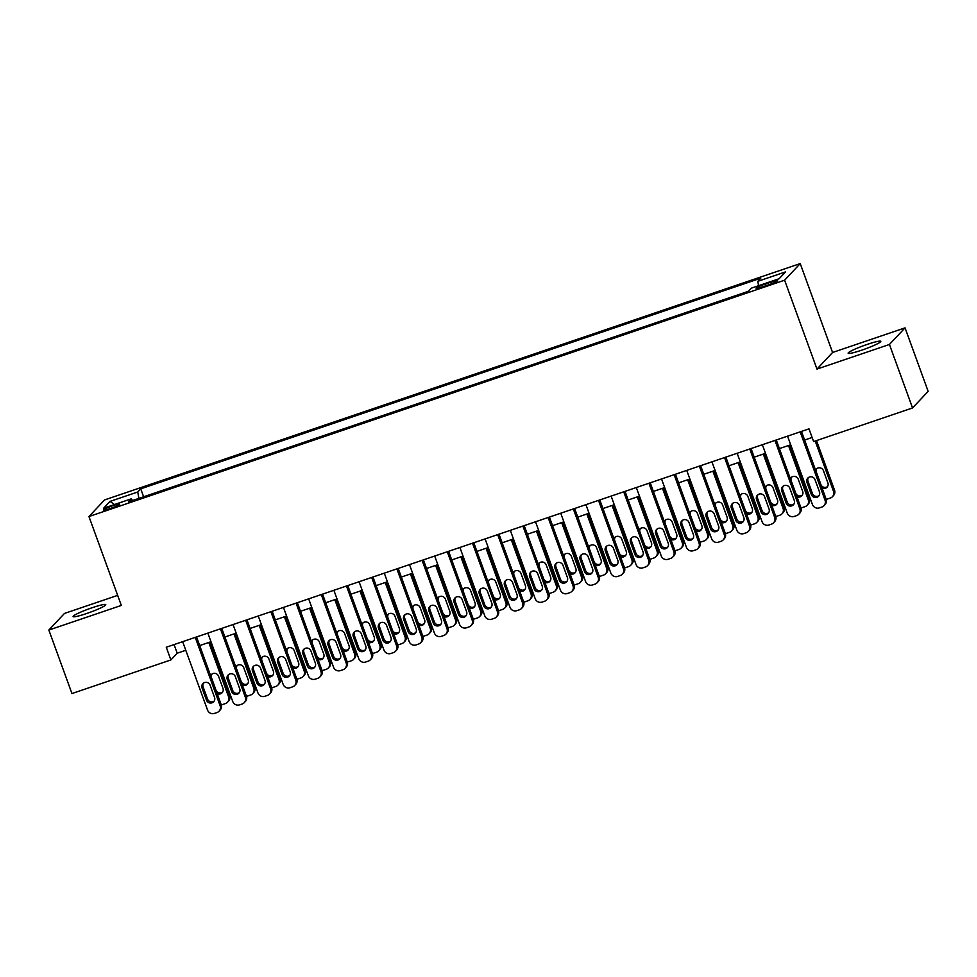 <?xml version="1.0" encoding="UTF-8"?>
<svg xmlns="http://www.w3.org/2000/svg" width="977" height="977" viewBox="0 0 977 977"><rect width="100%" height="100%" fill="white"/><g stroke="black" fill="none" stroke-linecap="round" stroke-linejoin="round"><path stroke-width="1.47" d="M86.721 613.495A17.391 1.82 -20 0 0 105.76 604.665A17.391 1.82 -20 0 0 92.119 607.743A17.391 1.82 -20 0 0 73.08 616.56A17.391 1.82 -20 0 0 86.721 613.495M861.775 350.157A17.391 1.82 -20 0 0 880.814 341.339A17.391 1.82 -20 0 0 867.173 344.417A17.391 1.82 -20 0 0 848.134 353.234A17.391 1.82 -20 0 0 861.775 350.157M110.181 508.565A8.695 0.904 -20 0 0 119.695 504.156A8.695 0.904 -20 0 0 112.88 505.695A8.695 0.904 -20 0 0 103.354 510.104A8.695 0.904 -20 0 0 110.181 508.565M117.655 595.372L64.458 613.446L48.85 630.055L71.956 693.548L170.89 659.939L177.216 653.198L185.777 650.291M800.224 263.582L104.563 499.931L88.956 516.54L784.616 280.191L800.224 263.582L832.575 352.477L816.967 369.086L889.436 344.466L905.044 327.857L832.575 352.477M905.044 327.857L928.15 391.35L912.542 407.959L889.436 344.466M912.542 407.959L813.621 441.567L808.993 428.866L166.273 647.238L170.89 659.939M770.938 282.145L765.394 284.026A8.427 0.879 -20 0 0 756.174 288.3A8.427 0.879 -20 0 0 762.781 286.811L768.325 284.93A8.427 0.879 -20 0 0 777.545 280.655A8.427 0.879 -20 0 0 770.938 282.145L771.525 283.77M132.493 500.554L131.37 498.807L128.414 501.946L748.455 291.28L751.411 288.142L779.133 278.726L785.545 271.899L757.822 281.315L760.765 278.176L140.725 488.842L137.769 491.981L138.856 498.404M131.37 498.807L103.635 508.223L110.047 501.396L137.769 491.981M48.85 630.055L121.319 605.435L88.956 516.54M816.967 369.086L784.616 280.191M199.687 645.565L210.983 641.73M224.893 637.004L236.19 633.169M250.1 628.443L261.396 624.608M275.306 619.882L286.603 616.035M300.501 611.309L311.81 607.474M325.707 602.748L337.016 598.913M350.914 594.187L362.223 590.352M376.121 585.626L387.417 581.779M401.327 577.065L412.624 573.218M426.534 568.492L437.83 564.657M451.74 559.931L463.037 556.096M476.947 551.37L488.244 547.535M502.141 542.809L513.45 538.962M527.348 534.248L538.657 530.401M552.555 525.675L563.851 521.84M577.761 517.114L589.058 513.279M602.968 508.553L614.264 504.718M628.174 499.992L639.471 496.145M653.381 491.431L664.678 487.584M678.575 482.858L689.884 479.023M703.782 474.297L715.091 470.462M728.989 465.736L740.297 461.901M754.195 457.175L765.492 453.328M779.402 448.602L790.698 444.767M804.608 440.041L812.131 437.488M174.077 644.588L177.216 653.198M758.555 285.711L757.822 281.315M143.619 496.78L140.725 488.842M110.047 501.396L114.492 504.535M800.163 431.871L825.052 500.248A5.435 5.288 -136.8 0 1 821.865 507.039L819.337 507.893A5.435 5.288 -136.8 0 1 812.449 504.523L787.56 436.145M823.977 505.683L825.028 504.559A5.435 5.288 43.2 0 0 826.115 499.125L801.47 431.431M819.459 491.871A4.348 4.238 43.2 0 1 818.592 496.218A4.348 4.238 43.2 0 1 811.398 494.618L806.953 482.418A4.348 4.238 43.2 0 1 807.82 478.071A4.348 4.238 43.2 0 1 815.026 479.683L819.459 491.871M819.068 495.608A4.348 4.238 43.2 0 1 812.449 493.495L808.016 481.307A4.348 4.238 43.2 0 1 808.394 477.57M815.209 441.03L833.491 491.272L834.541 490.149A5.435 5.288 43.2 0 1 833.466 495.583L832.416 496.707A5.435 5.288 -136.8 0 0 833.491 491.272M816.503 440.59L834.541 490.149M816.833 468.581A4.348 4.238 -136.8 0 0 816.442 472.318L820.888 484.519A4.348 4.238 -136.8 0 0 827.507 486.631M822.109 488.134A4.348 4.238 -136.8 0 0 827.898 482.894L823.452 470.706A4.348 4.238 -136.8 0 0 815.551 470.12M826.139 499.198A5.435 5.288 -136.8 0 0 827.775 498.917L830.303 498.062A5.435 5.288 -136.8 0 0 832.416 496.707M774.956 440.432L799.845 508.809A5.435 5.288 -136.8 0 1 796.658 515.6L794.142 516.454A5.435 5.288 -136.8 0 1 787.242 513.096L762.365 444.718M798.771 514.244L799.821 513.12A5.435 5.288 43.2 0 0 800.908 507.686L776.263 439.992M794.252 500.444A4.348 4.238 43.2 0 1 793.385 504.791A4.348 4.238 43.2 0 1 786.192 503.179L781.747 490.991A4.348 4.238 43.2 0 1 782.614 486.644A4.348 4.238 43.2 0 1 789.819 488.244L794.252 500.444M793.861 504.169A4.348 4.238 43.2 0 1 787.242 502.056L782.809 489.868A4.348 4.238 43.2 0 1 783.2 486.131M749.762 448.993L774.651 517.37A5.435 5.288 -136.8 0 1 771.451 524.16L768.936 525.028A5.435 5.288 -136.8 0 1 762.048 521.657L737.159 453.279M773.564 522.805L774.614 521.681A5.435 5.288 43.2 0 0 775.701 516.247L751.057 448.553M769.046 509.005A4.348 4.238 43.2 0 1 768.191 513.352A4.348 4.238 43.2 0 1 760.985 511.74L756.552 499.552A4.348 4.238 43.2 0 1 757.407 495.205A4.348 4.238 43.2 0 1 764.612 496.817L769.046 509.005M768.655 512.742A4.348 4.238 43.2 0 1 762.036 510.617L757.602 498.429A4.348 4.238 43.2 0 1 757.993 494.692M724.555 457.554L749.444 525.944A5.435 5.288 -136.8 0 1 746.245 532.734L743.729 533.589A5.435 5.288 -136.8 0 1 736.841 530.218L711.952 461.84M748.358 531.366L749.42 530.255A5.435 5.288 43.2 0 0 750.495 524.82L725.85 457.114M743.839 517.566A4.348 4.238 43.2 0 1 742.984 521.913A4.348 4.238 43.2 0 1 735.779 520.301L731.346 508.113A4.348 4.238 43.2 0 1 732.2 503.766A4.348 4.238 43.2 0 1 739.406 505.378L743.839 517.566M743.46 521.303A4.348 4.238 43.2 0 1 736.829 519.178L732.396 506.99A4.348 4.238 43.2 0 1 732.787 503.253M699.349 466.127L724.238 534.504A5.435 5.288 -136.8 0 1 721.038 541.295L718.522 542.15A5.435 5.288 -136.8 0 1 711.635 538.779L686.746 470.401M723.151 539.939L724.213 538.815A5.435 5.288 43.2 0 0 725.288 533.381L700.643 465.675M718.645 526.127A4.348 4.238 43.2 0 1 717.777 530.474A4.348 4.238 43.2 0 1 710.572 528.875L706.139 516.674A4.348 4.238 43.2 0 1 707.006 512.327A4.348 4.238 43.2 0 1 714.199 513.939L718.645 526.127M718.254 529.864A4.348 4.238 43.2 0 1 711.622 527.751L707.189 515.551A4.348 4.238 43.2 0 1 707.58 511.814M788.512 445.512L808.284 499.833L809.335 498.71A5.435 5.288 43.2 0 1 808.26 504.144L807.21 505.268A5.435 5.288 -136.8 0 0 808.284 499.833M789.819 445.072L809.335 498.71M791.626 477.155A4.348 4.238 -136.8 0 0 791.236 480.892L795.681 493.08A4.348 4.238 -136.8 0 0 802.3 495.192M796.902 496.695A4.348 4.238 -136.8 0 0 802.691 491.455L798.246 479.267A4.348 4.238 -136.8 0 0 790.344 478.681M800.932 507.759A5.435 5.288 -136.8 0 0 802.569 507.478L805.097 506.623A5.435 5.288 -136.8 0 0 807.21 505.268M763.306 454.073L783.078 508.394L784.14 507.271A5.435 5.288 43.2 0 1 783.053 512.705L782.003 513.829A5.435 5.288 -136.8 0 0 783.078 508.394M764.612 453.633L784.14 507.271M766.42 485.716A4.348 4.238 -136.8 0 0 766.041 489.453L770.474 501.641A4.348 4.238 -136.8 0 0 777.094 503.766M771.696 505.268A4.348 4.238 -136.8 0 0 777.484 500.029L773.051 487.828A4.348 4.238 -136.8 0 0 765.138 487.242M775.726 516.32A5.435 5.288 -136.8 0 0 777.362 516.039L779.89 515.184A5.435 5.288 -136.8 0 0 782.003 513.829M738.099 462.634L757.871 516.955L758.934 515.832A5.435 5.288 43.2 0 1 757.847 521.266L756.796 522.39A5.435 5.288 -136.8 0 0 757.871 516.955M739.406 462.194L758.934 515.832M741.225 494.277A4.348 4.238 -136.8 0 0 740.835 498.014L745.268 510.202A4.348 4.238 -136.8 0 0 751.887 512.327M746.489 513.829A4.348 4.238 -136.8 0 0 752.278 508.59L747.845 496.401A4.348 4.238 -136.8 0 0 739.931 495.803M750.519 524.893A5.435 5.288 -136.8 0 0 752.168 524.612L754.684 523.757A5.435 5.288 -136.8 0 0 756.796 522.39M712.905 471.207L732.665 525.528L733.727 524.405A5.435 5.288 43.2 0 1 732.64 529.839L731.59 530.963A5.435 5.288 -136.8 0 0 732.665 525.528M714.199 470.755L733.727 524.405M716.019 502.837A4.348 4.238 -136.8 0 0 715.628 506.575L720.061 518.763A4.348 4.238 -136.8 0 0 726.68 520.888M721.295 522.39A4.348 4.238 -136.8 0 0 727.071 517.151L722.638 504.962A4.348 4.238 -136.8 0 0 714.737 504.376M725.313 533.454A5.435 5.288 -136.8 0 0 726.961 533.173L729.477 532.318A5.435 5.288 -136.8 0 0 731.59 530.963M674.142 474.688L699.031 543.065A5.435 5.288 -136.8 0 1 695.844 549.856L693.316 550.71A5.435 5.288 -136.8 0 1 686.428 547.352L661.539 478.962M697.957 548.5L699.007 547.376A5.435 5.288 43.2 0 0 700.082 541.942L675.449 474.248M693.438 534.688A4.348 4.238 43.2 0 1 692.571 539.035A4.348 4.238 43.2 0 1 685.365 537.435L680.932 525.247A4.348 4.238 43.2 0 1 681.799 520.9A4.348 4.238 43.2 0 1 688.993 522.5L693.438 534.688M693.047 538.425A4.348 4.238 43.2 0 1 686.428 536.312L681.983 524.124A4.348 4.238 43.2 0 1 682.373 520.387M687.698 479.768L707.47 534.089L708.52 532.966A5.435 5.288 43.2 0 1 707.446 538.4L706.383 539.524A5.435 5.288 -136.8 0 0 707.47 534.089M688.993 479.328L708.52 532.966M690.812 511.398A4.348 4.238 -136.8 0 0 690.421 515.135L694.855 527.336A4.348 4.238 -136.8 0 0 701.474 529.449M696.088 530.951A4.348 4.238 -136.8 0 0 701.865 525.711L697.431 513.523A4.348 4.238 -136.8 0 0 689.53 512.937M700.106 542.015A5.435 5.288 -136.8 0 0 701.755 541.734L704.27 540.879A5.435 5.288 -136.8 0 0 706.383 539.524M648.936 483.249L673.825 551.626A5.435 5.288 -136.8 0 1 670.637 558.417L668.109 559.271A5.435 5.288 -136.8 0 1 661.221 555.913L636.332 487.535M672.75 557.061L673.8 555.937A5.435 5.288 43.2 0 0 674.875 550.503L650.242 482.809M668.231 543.261A4.348 4.238 43.2 0 1 667.364 547.608A4.348 4.238 43.2 0 1 660.159 545.996L655.726 533.808A4.348 4.238 43.2 0 1 656.593 529.461A4.348 4.238 43.2 0 1 663.786 531.061L668.231 543.261M667.841 546.998A4.348 4.238 43.2 0 1 661.221 544.873L656.776 532.685A4.348 4.238 43.2 0 1 657.167 528.948M662.491 488.329L682.264 542.65L683.314 541.527A5.435 5.288 43.2 0 1 682.239 546.961L681.177 548.085A5.435 5.288 -136.8 0 0 682.264 542.65M663.786 487.889L683.314 541.527M665.606 519.972A4.348 4.238 -136.8 0 0 665.215 523.709L669.648 535.897A4.348 4.238 -136.8 0 0 676.279 538.009M670.881 539.512A4.348 4.238 -136.8 0 0 676.658 534.272L672.225 522.084A4.348 4.238 -136.8 0 0 664.323 521.498M674.912 550.576A5.435 5.288 -136.8 0 0 676.548 550.295L679.064 549.44A5.435 5.288 -136.8 0 0 681.177 548.085M623.729 491.81L648.618 560.187A5.435 5.288 -136.8 0 1 645.431 566.99L642.903 567.845A5.435 5.288 -136.8 0 1 636.015 564.474L611.126 496.096M647.543 565.622L648.594 564.498A5.435 5.288 43.2 0 0 649.681 559.064L625.036 491.37M643.025 551.822A4.348 4.238 43.2 0 1 642.158 556.169A4.348 4.238 43.2 0 1 634.965 554.557L630.519 542.369A4.348 4.238 43.2 0 1 631.386 538.022A4.348 4.238 43.2 0 1 638.592 539.634L643.025 551.822M642.634 555.559A4.348 4.238 43.2 0 1 636.015 553.434L631.582 541.246A4.348 4.238 43.2 0 1 631.96 537.509M637.285 496.89L657.057 551.211L658.107 550.088A5.435 5.288 43.2 0 1 657.033 555.522L655.97 556.646A5.435 5.288 -136.8 0 0 657.057 551.211M638.592 496.45L658.107 550.088M640.399 528.533A4.348 4.238 -136.8 0 0 640.008 532.27L644.454 544.458A4.348 4.238 -136.8 0 0 651.073 546.583M645.675 548.085A4.348 4.238 -136.8 0 0 651.464 542.846L647.018 530.645A4.348 4.238 -136.8 0 0 639.117 530.059M649.705 559.137A5.435 5.288 -136.8 0 0 651.341 558.856L653.857 558.001A5.435 5.288 -136.8 0 0 655.97 556.646M598.522 500.371L623.411 568.761A5.435 5.288 -136.8 0 1 620.224 575.551L617.708 576.406A5.435 5.288 -136.8 0 1 610.808 573.035L585.919 504.657M622.337 574.195L623.387 573.072A5.435 5.288 43.2 0 0 624.474 567.637L599.829 499.931M617.818 560.383A4.348 4.238 43.2 0 1 616.951 564.73A4.348 4.238 43.2 0 1 609.758 563.118L605.313 550.93A4.348 4.238 43.2 0 1 606.18 546.583A4.348 4.238 43.2 0 1 613.385 548.195L617.818 560.383M617.427 564.12A4.348 4.238 43.2 0 1 610.808 561.995L606.375 549.807A4.348 4.238 43.2 0 1 606.766 546.07M612.078 505.451L631.85 559.772L632.901 558.661A5.435 5.288 43.2 0 1 631.826 564.083L630.776 565.207A5.435 5.288 -136.8 0 0 631.85 559.772M613.385 505.011L632.901 558.661M615.192 537.094A4.348 4.238 -136.8 0 0 614.802 540.831L619.247 553.019A4.348 4.238 -136.8 0 0 625.866 555.144M620.468 556.646A4.348 4.238 -136.8 0 0 626.257 551.407L621.812 539.219A4.348 4.238 -136.8 0 0 613.91 538.62M624.498 567.71A5.435 5.288 -136.8 0 0 626.135 567.429L628.663 566.575A5.435 5.288 -136.8 0 0 630.776 565.207M573.328 508.944L598.205 577.322A5.435 5.288 -136.8 0 1 595.017 584.112L592.502 584.967A5.435 5.288 -136.8 0 1 585.614 581.596L560.725 513.218M597.13 582.756L598.18 581.633A5.435 5.288 43.2 0 0 599.267 576.198L574.623 508.492M592.612 568.944A4.348 4.238 43.2 0 1 591.744 573.291A4.348 4.238 43.2 0 1 584.551 571.692L580.106 559.491A4.348 4.238 43.2 0 1 580.973 555.144A4.348 4.238 43.2 0 1 588.178 556.756L592.612 568.944M592.221 572.681A4.348 4.238 43.2 0 1 585.602 570.568L581.168 558.368A4.348 4.238 43.2 0 1 581.559 554.643M586.872 514.024L606.644 568.345L607.694 567.222A5.435 5.288 43.2 0 1 606.619 572.656L605.569 573.78A5.435 5.288 -136.8 0 0 606.644 568.345M588.178 513.572L607.694 567.222M589.986 545.654A4.348 4.238 -136.8 0 0 589.595 549.392L594.04 561.592A4.348 4.238 -136.8 0 0 600.66 563.705M595.262 565.207A4.348 4.238 -136.8 0 0 601.05 559.968L596.617 547.779A4.348 4.238 -136.8 0 0 588.704 547.193M599.292 576.271A5.435 5.288 -136.8 0 0 600.928 575.99L603.456 575.135A5.435 5.288 -136.8 0 0 605.569 573.78M548.121 517.505L573.01 585.882A5.435 5.288 -136.8 0 1 569.811 592.673L567.295 593.527A5.435 5.288 -136.8 0 1 560.407 590.169L535.518 521.779M571.924 591.317L572.986 590.193A5.435 5.288 43.2 0 0 574.061 584.759L549.416 517.065M567.405 577.505A4.348 4.238 43.2 0 1 566.55 581.852A4.348 4.238 43.2 0 1 559.345 580.253L554.912 568.064A4.348 4.238 43.2 0 1 555.766 563.717A4.348 4.238 43.2 0 1 562.972 565.317L567.405 577.505M567.014 581.242A4.348 4.238 43.2 0 1 560.395 579.129L555.962 566.941A4.348 4.238 43.2 0 1 556.353 563.204M561.665 522.585L581.437 576.906L582.5 575.783A5.435 5.288 43.2 0 1 581.413 581.217L580.362 582.341A5.435 5.288 -136.8 0 0 581.437 576.906M562.972 522.145L582.5 575.783M564.779 554.228A4.348 4.238 -136.8 0 0 564.401 557.965L568.834 570.153A4.348 4.238 -136.8 0 0 575.453 572.266M570.055 573.768A4.348 4.238 -136.8 0 0 575.844 568.529L571.411 556.34A4.348 4.238 -136.8 0 0 563.497 555.754M574.085 584.832A5.435 5.288 -136.8 0 0 575.722 584.551L578.25 583.696A5.435 5.288 -136.8 0 0 580.362 582.341M522.915 526.066L547.804 594.443A5.435 5.288 -136.8 0 1 544.604 601.234L542.088 602.088A5.435 5.288 -136.8 0 1 535.201 598.73L510.312 530.352M546.717 599.878L547.779 598.754A5.435 5.288 43.2 0 0 548.854 593.32L524.209 525.626M542.198 586.078A4.348 4.238 43.2 0 1 541.343 590.426A4.348 4.238 43.2 0 1 534.138 588.813L529.705 576.625A4.348 4.238 43.2 0 1 530.56 572.278A4.348 4.238 43.2 0 1 537.765 573.878L542.198 586.078M541.82 589.815A4.348 4.238 43.2 0 1 535.188 587.69L530.755 575.502A4.348 4.238 43.2 0 1 531.146 571.765M536.458 531.146L556.231 585.467L557.293 584.344A5.435 5.288 43.2 0 1 556.206 589.778L555.156 590.902A5.435 5.288 -136.8 0 0 556.231 585.467M537.765 530.706L557.293 584.344M539.585 562.789A4.348 4.238 -136.8 0 0 539.194 566.526L543.627 578.714A4.348 4.238 -136.8 0 0 550.246 580.827M544.861 582.329A4.348 4.238 -136.8 0 0 550.637 577.089L546.204 564.901A4.348 4.238 -136.8 0 0 538.303 564.315M548.879 593.393A5.435 5.288 -136.8 0 0 550.527 593.112L553.043 592.257A5.435 5.288 -136.8 0 0 555.156 590.902M497.708 534.627L522.597 603.004A5.435 5.288 -136.8 0 1 519.398 609.807L516.882 610.662A5.435 5.288 -136.8 0 1 509.994 607.291L485.105 538.913M521.51 608.439L522.573 607.315A5.435 5.288 43.2 0 0 523.648 601.893L499.015 534.187M517.004 594.639A4.348 4.238 43.2 0 1 516.137 598.986A4.348 4.238 43.2 0 1 508.932 597.374L504.498 585.186A4.348 4.238 43.2 0 1 505.365 580.839A4.348 4.238 43.2 0 1 512.559 582.451L517.004 594.639M516.613 598.376A4.348 4.238 43.2 0 1 509.994 596.251L505.549 584.063A4.348 4.238 43.2 0 1 505.939 580.326M511.264 539.707L531.036 594.028L532.086 592.905A5.435 5.288 43.2 0 1 531 598.339L529.949 599.463A5.435 5.288 -136.8 0 0 531.036 594.028M512.559 539.267L532.086 592.905M514.378 571.35A4.348 4.238 -136.8 0 0 513.987 575.087L518.421 587.275A4.348 4.238 -136.8 0 0 525.04 589.4M519.654 590.902A4.348 4.238 -136.8 0 0 525.431 585.663L520.997 573.462A4.348 4.238 -136.8 0 0 513.096 572.876M523.672 601.966A5.435 5.288 -136.8 0 0 525.321 601.685L527.836 600.818A5.435 5.288 -136.8 0 0 529.949 599.463M472.502 543.188L497.391 611.578A5.435 5.288 -136.8 0 1 494.203 618.368L491.675 619.223A5.435 5.288 -136.8 0 1 484.787 615.852L459.898 547.474M496.316 617.012L497.366 615.889A5.435 5.288 43.2 0 0 498.441 610.454L473.808 542.748M491.797 603.2A4.348 4.238 43.2 0 1 490.93 607.547A4.348 4.238 43.2 0 1 483.725 605.935L479.292 593.747A4.348 4.238 43.2 0 1 480.159 589.4A4.348 4.238 43.2 0 1 487.352 591.012L491.797 603.2M491.407 606.937A4.348 4.238 43.2 0 1 484.787 604.824L480.342 592.624A4.348 4.238 43.2 0 1 480.733 588.887M486.058 548.268L505.83 602.589L506.88 601.478A5.435 5.288 43.2 0 1 505.805 606.912L504.743 608.024A5.435 5.288 -136.8 0 0 505.83 602.589M487.352 547.828L506.88 601.478M489.172 579.911A4.348 4.238 -136.8 0 0 488.781 583.648L493.214 595.836A4.348 4.238 -136.8 0 0 499.845 597.961M494.447 599.463A4.348 4.238 -136.8 0 0 500.224 594.224L495.791 582.036A4.348 4.238 -136.8 0 0 487.889 581.449M498.465 610.527A5.435 5.288 -136.8 0 0 500.114 610.246L502.63 609.392A5.435 5.288 -136.8 0 0 504.743 608.024M447.295 551.761L472.184 620.139A5.435 5.288 -136.8 0 1 468.997 626.929L466.469 627.784A5.435 5.288 -136.8 0 1 459.581 624.413L434.692 556.035M471.109 625.573L472.16 624.45A5.435 5.288 43.2 0 0 473.234 619.015L448.602 551.309M466.591 611.761A4.348 4.238 43.2 0 1 465.724 616.108A4.348 4.238 43.2 0 1 458.518 614.509L454.085 602.308A4.348 4.238 43.2 0 1 454.952 597.961A4.348 4.238 43.2 0 1 462.158 599.573L466.591 611.761M466.2 615.498A4.348 4.238 43.2 0 1 459.581 613.385L455.135 601.197A4.348 4.238 43.2 0 1 455.526 597.46M460.851 556.841L480.623 611.162L481.673 610.039A5.435 5.288 43.2 0 1 480.599 615.473L479.536 616.597A5.435 5.288 -136.8 0 0 480.623 611.162M462.145 556.389L481.673 610.039M463.965 588.472A4.348 4.238 -136.8 0 0 463.574 592.209L468.007 604.409A4.348 4.238 -136.8 0 0 474.639 606.522M469.241 608.024A4.348 4.238 -136.8 0 0 475.03 602.785L470.584 590.596A4.348 4.238 -136.8 0 0 462.683 590.01M473.271 619.088A5.435 5.288 -136.8 0 0 474.907 618.807L477.423 617.952A5.435 5.288 -136.8 0 0 479.536 616.597M422.088 560.322L446.977 628.699A5.435 5.288 -136.8 0 1 443.79 635.49L441.262 636.345A5.435 5.288 -136.8 0 1 434.374 632.986L409.485 564.596M445.903 634.134L446.953 633.011A5.435 5.288 43.2 0 0 448.04 627.576L423.395 559.882M441.384 620.322A4.348 4.238 43.2 0 1 440.517 624.669A4.348 4.238 43.2 0 1 433.324 623.07L428.879 610.881A4.348 4.238 43.2 0 1 429.746 606.534A4.348 4.238 43.2 0 1 436.951 608.134L441.384 620.322M440.993 624.059A4.348 4.238 43.2 0 1 434.374 621.946L429.941 609.758A4.348 4.238 43.2 0 1 430.32 606.021M435.644 565.402L455.416 619.723L456.467 618.6A5.435 5.288 43.2 0 1 455.392 624.034L454.342 625.158A5.435 5.288 -136.8 0 0 455.416 619.723M436.951 564.962L456.467 618.6M438.758 597.045A4.348 4.238 -136.8 0 0 438.368 600.782L442.813 612.97A4.348 4.238 -136.8 0 0 449.432 615.083M444.034 616.585A4.348 4.238 -136.8 0 0 449.823 611.346L445.378 599.157A4.348 4.238 -136.8 0 0 437.476 598.571M448.064 627.649A5.435 5.288 -136.8 0 0 449.701 627.368L452.229 626.513A5.435 5.288 -136.8 0 0 454.342 625.158M396.882 568.883L421.771 637.26A5.435 5.288 -136.8 0 1 418.583 644.051L416.068 644.918A5.435 5.288 -136.8 0 1 409.168 641.547L384.291 573.169M420.696 642.695L421.746 641.571A5.435 5.288 43.2 0 0 422.833 636.137L398.189 568.443M416.178 628.895A4.348 4.238 43.2 0 1 415.31 633.243A4.348 4.238 43.2 0 1 408.117 631.63L403.672 619.442A4.348 4.238 43.2 0 1 404.539 615.095A4.348 4.238 43.2 0 1 411.744 616.695L416.178 628.895M415.787 632.632A4.348 4.238 43.2 0 1 409.168 630.507L404.734 618.319A4.348 4.238 43.2 0 1 405.125 614.582M410.438 573.963L430.21 628.284L431.26 627.161A5.435 5.288 43.2 0 1 430.185 632.595L429.135 633.719A5.435 5.288 -136.8 0 0 430.21 628.284M411.744 573.523L431.26 627.161M413.552 605.606A4.348 4.238 -136.8 0 0 413.161 609.343L417.606 621.531A4.348 4.238 -136.8 0 0 424.226 623.644M418.828 625.146A4.348 4.238 -136.8 0 0 424.616 619.919L420.171 607.718A4.348 4.238 -136.8 0 0 412.27 607.132M422.858 636.21A5.435 5.288 -136.8 0 0 424.494 635.929L427.022 635.074A5.435 5.288 -136.8 0 0 429.135 633.719M371.687 577.444L396.577 645.821A5.435 5.288 -136.8 0 1 393.377 652.624L390.861 653.479A5.435 5.288 -136.8 0 1 383.973 650.108L359.084 581.73M395.49 651.256L396.54 650.145A5.435 5.288 43.2 0 0 397.627 644.71L372.982 577.004M390.971 637.456A4.348 4.238 43.2 0 1 390.116 641.804A4.348 4.238 43.2 0 1 382.911 640.191L378.478 628.003A4.348 4.238 43.2 0 1 379.332 623.656A4.348 4.238 43.2 0 1 386.538 625.268L390.971 637.456M390.58 641.193A4.348 4.238 43.2 0 1 383.961 639.068L379.528 626.88A4.348 4.238 43.2 0 1 379.919 623.143M385.231 582.524L405.003 636.845L406.066 635.722A5.435 5.288 43.2 0 1 404.979 641.156L403.928 642.28A5.435 5.288 -136.8 0 0 405.003 636.845M386.538 582.084L406.066 635.722M388.345 614.167A4.348 4.238 -136.8 0 0 387.967 617.904L392.4 630.092A4.348 4.238 -136.8 0 0 399.019 632.217M393.621 633.719A4.348 4.238 -136.8 0 0 399.41 628.48L394.977 616.292A4.348 4.238 -136.8 0 0 387.063 615.693M397.651 644.783A5.435 5.288 -136.8 0 0 399.288 644.502L401.816 643.635A5.435 5.288 -136.8 0 0 403.928 642.28M346.481 586.017L371.37 654.395A5.435 5.288 -136.8 0 1 368.17 661.185L365.654 662.04A5.435 5.288 -136.8 0 1 358.767 658.669L333.878 590.291M370.283 659.829L371.345 658.706A5.435 5.288 43.2 0 0 372.42 653.271L347.775 585.565M365.764 646.017A4.348 4.238 43.2 0 1 364.909 650.364A4.348 4.238 43.2 0 1 357.704 648.752L353.271 636.564A4.348 4.238 43.2 0 1 354.126 632.217A4.348 4.238 43.2 0 1 361.331 633.829L365.764 646.017M365.386 649.754A4.348 4.238 43.2 0 1 358.754 647.641L354.321 635.441A4.348 4.238 43.2 0 1 354.712 631.704M360.024 591.097L379.797 645.418L380.859 644.295A5.435 5.288 43.2 0 1 379.772 649.729L378.722 650.841A5.435 5.288 -136.8 0 0 379.797 645.418M361.331 590.645L380.859 644.295M363.151 622.728A4.348 4.238 -136.8 0 0 362.76 626.465L367.193 638.653A4.348 4.238 -136.8 0 0 373.812 640.778M368.414 642.28A4.348 4.238 -136.8 0 0 374.203 637.041L369.77 624.853A4.348 4.238 -136.8 0 0 361.856 624.266M372.445 653.344A5.435 5.288 -136.8 0 0 374.093 653.063L376.609 652.209A5.435 5.288 -136.8 0 0 378.722 650.841M321.274 594.578L346.163 662.956A5.435 5.288 -136.8 0 1 342.964 669.746L340.448 670.601A5.435 5.288 -136.8 0 1 333.56 667.23L308.671 598.852M345.076 668.39L346.139 667.267A5.435 5.288 43.2 0 0 347.214 661.832L322.569 594.138M340.57 654.578A4.348 4.238 43.2 0 1 339.703 658.925A4.348 4.238 43.2 0 1 332.498 657.326L328.064 645.125A4.348 4.238 43.2 0 1 328.931 640.79A4.348 4.238 43.2 0 1 336.125 642.39L340.57 654.578M340.179 658.315A4.348 4.238 43.2 0 1 333.548 656.202L329.115 644.014A4.348 4.238 43.2 0 1 329.505 640.277M334.83 599.658L354.59 653.979L355.652 652.856A5.435 5.288 43.2 0 1 354.566 658.29L353.515 659.414A5.435 5.288 -136.8 0 0 354.59 653.979M336.125 599.219L355.652 652.856M337.944 631.289A4.348 4.238 -136.8 0 0 337.553 635.026L341.987 647.226A4.348 4.238 -136.8 0 0 348.606 649.339M343.22 650.841A4.348 4.238 -136.8 0 0 348.997 645.602L344.563 633.414A4.348 4.238 -136.8 0 0 336.662 632.827M347.238 661.905A5.435 5.288 -136.8 0 0 348.887 661.624L351.402 660.77A5.435 5.288 -136.8 0 0 353.515 659.414M296.068 603.139L320.957 671.517A5.435 5.288 -136.8 0 1 317.769 678.307L315.241 679.162A5.435 5.288 -136.8 0 1 308.353 675.803L283.464 607.425M319.882 676.951L320.932 675.828A5.435 5.288 43.2 0 0 322.007 670.393L297.374 602.699M315.363 663.151A4.348 4.238 43.2 0 1 314.496 667.499A4.348 4.238 43.2 0 1 307.291 665.887L302.858 653.698A4.348 4.238 43.2 0 1 303.725 649.351A4.348 4.238 43.2 0 1 310.918 650.951L315.363 663.151M314.973 666.876A4.348 4.238 43.2 0 1 308.353 664.763L303.908 652.575A4.348 4.238 43.2 0 1 304.299 648.838M309.624 608.219L329.396 662.54L330.446 661.417A5.435 5.288 43.2 0 1 329.371 666.851L328.309 667.975A5.435 5.288 -136.8 0 0 329.396 662.54M310.918 607.779L330.446 661.417M312.738 639.862A4.348 4.238 -136.8 0 0 312.347 643.599L316.78 655.787A4.348 4.238 -136.8 0 0 323.399 657.9M318.013 659.402A4.348 4.238 -136.8 0 0 323.79 654.163L319.357 641.974A4.348 4.238 -136.8 0 0 311.455 641.388M322.031 670.466A5.435 5.288 -136.8 0 0 323.68 670.185L326.196 669.33A5.435 5.288 -136.8 0 0 328.309 667.975M270.861 611.7L295.75 680.077A5.435 5.288 -136.8 0 1 292.563 686.868L290.035 687.735A5.435 5.288 -136.8 0 1 283.147 684.364L258.258 615.986M294.675 685.512L295.726 684.388A5.435 5.288 43.2 0 0 296.8 678.954L272.168 611.26M290.157 671.712A4.348 4.238 43.2 0 1 289.29 676.06A4.348 4.238 43.2 0 1 282.084 674.448L277.651 662.259A4.348 4.238 43.2 0 1 278.518 657.912A4.348 4.238 43.2 0 1 285.711 659.524L290.157 671.712M289.766 675.449A4.348 4.238 43.2 0 1 283.147 673.324L278.701 661.136A4.348 4.238 43.2 0 1 279.092 657.399M284.417 616.78L304.189 671.101L305.239 669.978A5.435 5.288 43.2 0 1 304.165 675.412L303.102 676.536A5.435 5.288 -136.8 0 0 304.189 671.101M285.711 616.34L305.239 669.978M287.531 648.423A4.348 4.238 -136.8 0 0 287.14 652.16L291.573 664.348A4.348 4.238 -136.8 0 0 298.205 666.473M292.807 667.975A4.348 4.238 -136.8 0 0 298.583 662.736L294.15 650.535A4.348 4.238 -136.8 0 0 286.249 649.949M296.837 679.027A5.435 5.288 -136.8 0 0 298.474 678.746L300.989 677.891A5.435 5.288 -136.8 0 0 303.102 676.536M245.654 620.261L270.544 688.651A5.435 5.288 -136.8 0 1 267.356 695.441L264.828 696.296A5.435 5.288 -136.8 0 1 257.94 692.925L233.051 624.547M269.469 694.073L270.519 692.962A5.435 5.288 43.2 0 0 271.606 687.527L246.961 619.821M264.95 680.273A4.348 4.238 43.2 0 1 264.083 684.621A4.348 4.238 43.2 0 1 256.89 683.008L252.445 670.82A4.348 4.238 43.2 0 1 253.312 666.473A4.348 4.238 43.2 0 1 260.517 668.085L264.95 680.273M264.559 684.01A4.348 4.238 43.2 0 1 257.94 681.885L253.507 669.697A4.348 4.238 43.2 0 1 253.886 665.96M259.21 625.341L278.982 679.662L280.033 678.539A5.435 5.288 43.2 0 1 278.958 683.973L277.895 685.097A5.435 5.288 -136.8 0 0 278.982 679.662M260.517 624.901L280.033 678.539M262.325 656.984A4.348 4.238 -136.8 0 0 261.934 660.721L266.379 672.909A4.348 4.238 -136.8 0 0 272.998 675.034M267.6 676.536A4.348 4.238 -136.8 0 0 273.389 671.297L268.944 659.109A4.348 4.238 -136.8 0 0 261.042 658.51M271.63 687.6A5.435 5.288 -136.8 0 0 273.267 687.319L275.783 686.465A5.435 5.288 -136.8 0 0 277.895 685.097M220.448 628.834L245.337 697.212A5.435 5.288 -136.8 0 1 242.149 704.002L239.634 704.857A5.435 5.288 -136.8 0 1 232.734 701.486L207.845 633.108M244.262 702.646L245.312 701.523A5.435 5.288 43.2 0 0 246.399 696.088L221.755 628.382M239.744 688.834A4.348 4.238 43.2 0 1 238.876 693.182A4.348 4.238 43.2 0 1 231.683 691.582L227.238 679.381A4.348 4.238 43.2 0 1 228.105 675.034A4.348 4.238 43.2 0 1 235.31 676.646L239.744 688.834M239.353 692.571A4.348 4.238 43.2 0 1 232.734 690.458L228.3 678.258A4.348 4.238 43.2 0 1 228.691 674.521M234.004 633.914L253.776 688.235L254.826 687.112A5.435 5.288 43.2 0 1 253.751 692.546L252.701 693.67A5.435 5.288 -136.8 0 0 253.776 688.235M235.31 633.462L254.826 687.112M237.118 665.545A4.348 4.238 -136.8 0 0 236.727 669.282L241.172 681.47A4.348 4.238 -136.8 0 0 247.792 683.595M242.394 685.097A4.348 4.238 -136.8 0 0 248.182 679.858L243.737 667.67A4.348 4.238 -136.8 0 0 235.836 667.083M246.424 696.161A5.435 5.288 -136.8 0 0 248.06 695.88L250.588 695.026A5.435 5.288 -136.8 0 0 252.701 693.67M195.253 637.395L220.13 705.773A5.435 5.288 -136.8 0 1 216.943 712.563L214.427 713.418A5.435 5.288 -136.8 0 1 207.539 710.059L182.65 641.669M219.056 711.207L220.106 710.084A5.435 5.288 43.2 0 0 221.193 704.649L196.548 636.955M214.537 697.395A4.348 4.238 43.2 0 1 213.67 701.742A4.348 4.238 43.2 0 1 206.477 700.143L202.031 687.955A4.348 4.238 43.2 0 1 202.898 683.607A4.348 4.238 43.2 0 1 210.104 685.207L214.537 697.395M214.146 701.132A4.348 4.238 43.2 0 1 207.527 699.019L203.094 686.831A4.348 4.238 43.2 0 1 203.485 683.094M208.797 642.475L228.569 696.796L229.619 695.673A5.435 5.288 43.2 0 1 228.545 701.107L227.494 702.231A5.435 5.288 -136.8 0 0 228.569 696.796M210.104 642.036L229.619 695.673M211.911 674.118A4.348 4.238 -136.8 0 0 211.52 677.843L215.966 690.043A4.348 4.238 -136.8 0 0 222.585 692.156M217.187 693.658A4.348 4.238 -136.8 0 0 222.976 688.419L218.543 676.231A4.348 4.238 -136.8 0 0 210.629 675.644M221.217 704.722A5.435 5.288 -136.8 0 0 222.854 704.441L225.382 703.587A5.435 5.288 -136.8 0 0 227.494 702.231M766.005 285.724L765.394 284.026M826.115 499.125L825.052 500.248M811.398 494.618L812.449 493.495M806.953 482.418L808.016 481.307M800.908 507.686L799.845 508.809M786.192 503.179L787.242 502.056M781.747 490.991L782.809 489.868M775.701 516.247L774.651 517.37M760.985 511.74L762.036 510.617M756.552 499.552L757.602 498.429M750.495 524.82L749.444 525.944M735.779 520.301L736.829 519.178M731.346 508.113L732.396 506.99M725.288 533.381L724.238 534.504M710.572 528.875L711.622 527.751M706.139 516.674L707.189 515.551M700.082 541.942L699.031 543.065M685.365 537.435L686.428 536.312M680.932 525.247L681.983 524.124M674.875 550.503L673.825 551.626M660.159 545.996L661.221 544.873M655.726 533.808L656.776 532.685M649.681 559.064L648.618 560.187M634.965 554.557L636.015 553.434M630.519 542.369L631.582 541.246M624.474 567.637L623.411 568.761M609.758 563.118L610.808 561.995M605.313 550.93L606.375 549.807M599.267 576.198L598.205 577.322M584.551 571.692L585.602 570.568M580.106 559.491L581.168 558.368M574.061 584.759L573.01 585.882M559.345 580.253L560.395 579.129M554.912 568.064L555.962 566.941M548.854 593.32L547.804 594.443M534.138 588.813L535.188 587.69M529.705 576.625L530.755 575.502M523.648 601.893L522.597 603.004M508.932 597.374L509.994 596.251M504.498 585.186L505.549 584.063M498.441 610.454L497.391 611.578M483.725 605.935L484.787 604.824M479.292 593.747L480.342 592.624M473.234 619.015L472.184 620.139M458.518 614.509L459.581 613.385M454.085 602.308L455.135 601.197M448.04 627.576L446.977 628.699M433.324 623.07L434.374 621.946M428.879 610.881L429.941 609.758M422.833 636.137L421.771 637.26M408.117 631.63L409.168 630.507M403.672 619.442L404.734 618.319M397.627 644.71L396.577 645.821M382.911 640.191L383.961 639.068M378.478 628.003L379.528 626.88M372.42 653.271L371.37 654.395M357.704 648.752L358.754 647.641M353.271 636.564L354.321 635.441M347.214 661.832L346.163 662.956M332.498 657.326L333.548 656.202M328.064 645.125L329.115 644.014M322.007 670.393L320.957 671.517M307.291 665.887L308.353 664.763M302.858 653.698L303.908 652.575M296.8 678.954L295.75 680.077M282.084 674.448L283.147 673.324M277.651 662.259L278.701 661.136M271.606 687.527L270.544 688.651M256.89 683.008L257.94 681.885M252.445 670.82L253.507 669.697M246.399 696.088L245.337 697.212M231.683 691.582L232.734 690.458M227.238 679.381L228.3 678.258M221.193 704.649L220.13 705.773M206.477 700.143L207.527 699.019M202.031 687.955L203.094 686.831"/></g></svg>
